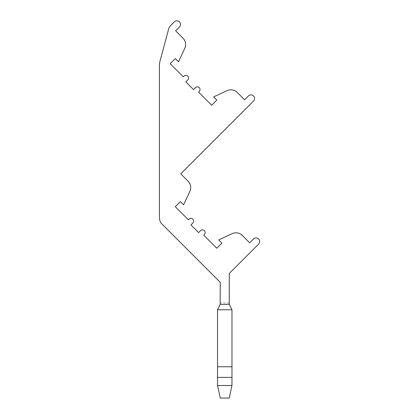 <?xml version="1.0" encoding="UTF-8"?>
<svg xmlns="http://www.w3.org/2000/svg" width="419" height="419" viewBox="0 0 419 419"><rect width="100%" height="100%" fill="white"/><g stroke="black" fill="none" stroke-linecap="round" stroke-linejoin="round"><path stroke-width="0.31" stroke-dasharray="2.1 1.57" d="M217.519 309.767L231.969 309.767L229.261 304.215L229.261 302.989L220.232 302.989L220.232 304.215L217.519 309.767L217.519 377.378L231.969 377.378L231.969 366.761L217.519 366.761M217.566 385.511L231.922 385.511L229.261 398.05L220.232 398.05L217.519 385.307L217.519 377.378M231.969 309.767L231.969 366.761M231.969 377.378L231.922 385.511M229.261 302.989L229.261 273.445L258.628 244.073A3.614 3.614 0 0 0 258.628 238.966A3.614 3.614 0 0 0 253.521 238.966L249.687 242.795L242.355 235.462A9.029 9.029 0 0 0 232.152 233.661L218.723 239.925L221.918 243.114L216.806 248.226L203.718 235.138L204.357 234.499A2.708 2.708 0 0 0 204.357 230.665A2.708 2.708 0 0 0 200.528 230.665L198.611 232.582L190.949 224.919L192.866 223.002A2.708 2.708 0 0 0 192.866 219.174A2.708 2.708 0 0 0 189.037 219.174L188.398 219.813L175.31 206.724L180.416 201.618L183.606 204.807L189.87 191.378A9.029 9.029 0 0 0 188.073 181.181L180.736 173.843L253.521 101.058A3.614 3.614 0 0 0 253.521 95.946A3.614 3.614 0 0 0 248.415 95.946L244.581 99.78L237.248 92.442A9.029 9.029 0 0 0 227.046 90.645L213.617 96.904L216.806 100.099L211.7 105.206L198.611 92.117L199.25 91.478A2.708 2.708 0 0 0 199.25 87.65A2.708 2.708 0 0 0 195.422 87.65L193.505 89.561L185.842 81.904L187.759 79.987A2.708 2.708 0 0 0 187.759 76.153A2.708 2.708 0 0 0 183.925 76.153L183.286 76.792L170.198 63.704L175.31 58.597L178.499 61.792L184.763 48.363A9.029 9.029 0 0 0 182.962 38.16L175.629 30.823L179.458 26.994A3.614 3.614 0 0 0 179.458 21.882A3.614 3.614 0 0 0 174.351 21.882L170.517 25.716A7.223 7.223 0 0 0 168.648 28.953L159.744 62.19A9.029 9.029 0 0 0 159.435 64.526L159.435 217.76A9.029 9.029 0 0 0 162.08 224.144L220.232 282.291L220.232 302.989"/><path stroke-width="0.63" d="M229.324 304.351L220.164 304.351L220.232 282.291L162.08 224.144A9.029 9.029 0 0 1 159.435 217.76L159.435 64.526A9.029 9.029 0 0 1 159.744 62.19L168.648 28.953A7.223 7.223 0 0 1 170.517 25.716L174.351 21.882A3.614 3.614 0 0 1 179.458 21.882A3.614 3.614 0 0 1 179.458 26.994L175.629 30.823L182.962 38.16A9.029 9.029 0 0 1 184.763 48.363L178.499 61.792L175.31 58.597L170.198 63.704L183.286 76.792L183.925 76.153A2.708 2.708 0 0 1 187.759 76.153A2.708 2.708 0 0 1 187.759 79.987L185.842 81.904L193.505 89.561L195.422 87.65A2.708 2.708 0 0 1 199.25 87.65A2.708 2.708 0 0 1 199.25 91.478L198.611 92.117L211.7 105.206L216.806 100.099L213.617 96.904L227.046 90.645A9.029 9.029 0 0 1 237.248 92.442L244.581 99.78L248.415 95.946A3.614 3.614 0 0 1 253.521 95.946A3.614 3.614 0 0 1 253.521 101.058L180.736 173.843L188.073 181.181A9.029 9.029 0 0 1 189.87 191.378L183.606 204.807L180.416 201.618L175.31 206.724L188.398 219.813L189.037 219.174A2.708 2.708 0 0 1 192.866 219.174A2.708 2.708 0 0 1 192.866 223.002L190.949 224.919L198.611 232.582L200.528 230.665A2.708 2.708 0 0 1 204.357 230.665A2.708 2.708 0 0 1 204.357 234.499L203.718 235.138L216.806 248.226L221.918 243.114L218.723 239.925L232.152 233.661A9.029 9.029 0 0 1 242.355 235.462L249.687 242.795L253.521 238.966A3.614 3.614 0 0 1 258.628 238.966A3.614 3.614 0 0 1 258.628 244.073L229.261 273.445L229.261 304.215L231.969 309.767L231.969 366.761L217.519 366.761L217.519 377.378L231.969 377.378L231.969 366.761M231.969 309.767L217.519 309.767L220.164 304.351M231.969 377.378L231.969 385.307L229.261 398.05L220.232 398.05L217.519 385.307L217.519 377.378M217.519 309.767L217.519 366.761M217.566 385.511L231.922 385.511"/></g></svg>
